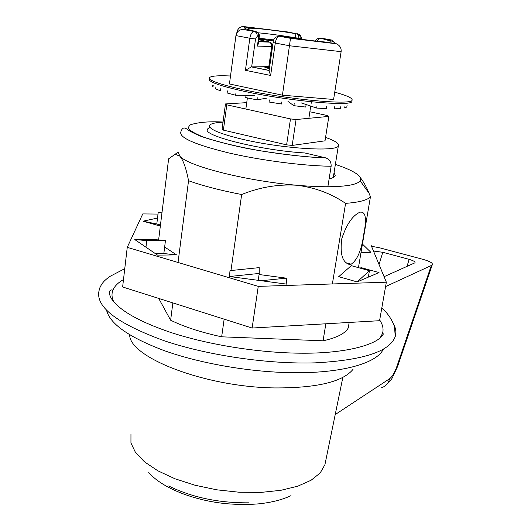 <?xml version="1.0" encoding="UTF-8"?>
<svg xmlns="http://www.w3.org/2000/svg" width="531" height="531" viewBox="0 0 531 531"><rect width="100%" height="100%" fill="white"/><g stroke="black" fill="none" stroke-linecap="round" stroke-linejoin="round"><path stroke-width="0.8" d="M335.22 414.558L389.568 378.762C392.236 376.731 394.699 372.563 396.949 366.271L397.606 366.43L432.3 264.69M396.949 366.271L431.318 265.5L385.572 286.601M371.508 246.278L379.619 247.791L423.499 259.493C429.924 261.378 432.871 263.077 432.34 264.597L431.318 265.5M373.479 251.044L382.778 252.291L409.149 259.367C413.403 260.628 415.355 261.77 415.01 262.785L384.079 276.691M325.549 137.429C334.915 140.675 339.19 143.443 338.366 145.733C337.762 152.198 281.025 148.634 241.213 138.976C218.958 133.507 208.444 128.967 209.679 125.349C210.84 123.597 215.287 122.542 223.02 122.196M292.183 145.428L325.018 140.828L328.855 116.395L296.066 119.535L292.183 145.428L286.621 144.857L290.484 118.917L226.797 104.826L223.392 130.135L286.621 144.857M246.729 102.649L225.476 103.937L222.091 129.133L223.392 130.135M309.872 111.756L327.103 115.486L328.855 116.395M225.476 103.937L226.797 104.826M290.484 118.917L296.066 119.535M158.716 298.415L170.63 320.213C184.131 326.844 201.143 332.379 221.659 336.813L323.06 340.796C336.7 337.829 345.09 333.568 348.236 328.005L349.179 322.45M221.659 336.813L224.142 319.158M230.972 270.531L241.658 194.512C259.719 187.204 278.032 184.104 296.603 185.226C314.783 187.423 331.112 193.47 345.588 203.366L332.379 283.952M325.848 323.791L323.06 340.796M241.658 194.512C220.405 190.403 202.696 185.804 188.538 180.732L178.044 262.48M172.854 302.902L170.63 320.213M158.623 239.926L168.632 158.809L175.104 154.289L179.803 156.114C183.281 160.183 186.195 168.393 188.538 180.732M358.452 267.651L370.446 196.755L369.018 193.218C366.337 186.693 363.383 181.436 360.164 177.44M363.835 233.713C361.591 249.962 357.37 260.117 351.17 264.179L349.006 264.332C342.19 261.922 339.807 253.3 341.851 238.472C346.71 223.989 352.79 215.221 360.098 212.168C365.653 211.398 366.901 218.58 363.835 233.713M370.446 196.755C367.611 200.107 359.328 202.311 345.588 203.366M106.525 310.091C109.738 323.791 128.933 337.291 164.125 350.593C198.707 362.945 245.627 371.401 286.674 372.57C336.88 374.109 373.373 364.704 382.267 351.064L383.409 349.186M335.366 164.424C344.042 167.278 350.633 170.093 355.126 172.874C359.872 175.847 361.551 178.489 360.144 180.792C357.482 184.589 346.723 186.573 327.866 186.753C318.64 186.773 308.226 186.262 296.603 185.226C245.873 180.952 187.589 165.977 179.803 156.114L178.19 151.972L175.104 154.289M129.664 334.802C129.272 357.416 205.165 387.119 274.746 387.929C316.688 388.088 342.774 381.908 353.002 369.384M334.092 172.402L335.22 175.708C334.623 177.035 332.585 178.097 329.114 178.901M327.866 186.753L331.132 166.263C331.304 162.094 329.559 159.313 325.895 157.933L325.357 157.78C311.591 157.614 290.324 155.351 261.571 150.99C239.886 147.253 217.962 142.109 202.915 136.845C194.538 133.434 189.6 130.453 188.113 127.911L189.832 124.964C197.871 122.269 208.942 121.294 223.047 122.03M325.357 157.78L304.774 152.955C260.462 150.426 200.771 135.292 207.508 129.026L209.38 127.593M347.128 105.012L346.809 106.996L344.679 107.979L345.004 105.974M340.816 106.578L340.49 108.603L334.311 108.835L334.636 106.791M326.618 106.592L326.299 108.656L316.675 108.065L316.994 105.988M301.123 102.848L316.675 108.065M306.068 104.979L305.75 107.07L293.889 105.696L294.207 103.598M287.968 101.467L293.889 105.696M281.822 101.892L281.516 103.996L269.064 102.032L269.363 99.921M257.283 97.757L256.984 99.861L266.808 98.116M256.984 99.861L245.72 97.578L246.012 95.48M235.943 93.164L235.658 95.255L254.475 95.474M235.658 95.255L227.135 92.978L227.407 90.907M220.677 88.77L220.405 90.821L215.652 88.863L215.918 86.825M212.407 85.743L212.977 87.15L213.243 85.133M334.742 92.175C347.068 95.553 352.843 98.228 352.08 100.193C351.874 105.311 289.05 99.655 244.645 89.965C219.953 84.509 208.232 80.393 209.486 77.606C211.159 75.96 218.168 75.422 230.507 75.986M269.648 66.641L251.349 66.899L245.422 70.318L270.631 75.462L275.27 43.051L289.66 45.779L341.128 51.66L333.594 99.47L282.432 95.195L229.432 83.978L235.937 35.597L236.62 33.373C238.001 30.917 240.032 29.59 242.713 29.397L243.835 29.437L244.426 26.656L287.43 31.926M318.52 38.239L320.153 38.106C333.276 40.96 336.004 42.314 328.337 42.181C320.81 41.929 299.345 39.221 281.091 36.181L279.12 36.181L290.49 38.325L282.432 95.195M236.62 33.373L237.662 30.008C239.289 27.34 241.545 26.225 244.426 26.656M270.631 75.462L269.058 70.988L273.12 42.5M290.484 38.298L279.671 36.115L277.919 36.274M341.128 51.66C341.46 48.089 339.873 45.46 336.382 43.781L290.464 38.119M269.137 70.404L251.654 66.873L255.524 39.002L257.296 36.261L258.763 36.327L258.079 33.095L255.763 31.468C243.218 28.601 241.545 27.393 250.745 27.824C259.294 28.302 279.346 30.904 296.092 33.679L287.463 31.926M257.296 36.261L256.958 33.665L255.384 31.807L256.851 31.887C258.876 33.44 259.692 34.913 259.301 36.3L258.763 36.327L257.402 46.091L271.686 46.529L268.792 66.82M298.92 38.225L294.884 37.708L295.999 33.732L297.121 34.07L298.608 35.809L298.92 38.225L300.188 38.285L300.951 39.201M269.39 68.638L264.916 67.503L269.569 67.41M258.258 43.768L257.402 46.091M273.837 39.918L259.035 38.239M272.529 46.416L271.686 46.529L271.348 43.98L269.768 42.168L258.829 39.706M258.949 38.816L273.465 40.933M259.241 273.438L259.194 267.631L229.996 270.631L229.472 276.505L258.225 280.335L259.241 273.438L229.472 276.505M259.082 274.52L286.275 278.158L286.846 284.151L258.225 280.335M146.748 240.583L165.466 240.497L153.22 239.481L134.774 239.561L145.952 247.187L146.748 240.583L134.774 239.561M165.466 240.497L164.65 247.028L176.544 254.887L157.588 255.132L145.952 247.187M160.448 225.144L158.53 225.582L143.038 221.188L157.528 218.055L158.258 212.101L161.955 212.931M361.02 252.471L370.897 252.344L362.441 244.081M369.437 270.697L351.283 265.659L338.712 276.684L357.144 281.908L368.328 277.142L369.437 270.697L357.144 281.908M360.084 268.102L361.226 267.644L379.034 272.576L368.328 277.142M158.012 214.073L142.759 213.92L127.248 247.346L258.258 286.375L386.349 282.193L371.096 245.269M286.275 278.158L261.259 280.74M176.544 254.887L163.833 253.546L164.65 247.028M143.038 221.188L156.798 223.996L157.528 218.055M361.226 267.644L360.562 268.235M386.349 282.193L379.565 320.704L252.119 328.032L258.258 286.375M252.119 328.032L122.628 286.979L127.248 247.346M155.417 253.645L163.833 253.546M158.258 212.101L161.928 213.123M156.798 223.996L160.462 225.031M251.256 327.753L251.853 327.946M140.463 292.634L142.315 293.218M379.911 338.28L382.466 333.561M382.645 332.937C383.674 328.775 382.692 324.474 379.685 320.034M123.491 279.565C117.822 282.791 114.225 286.541 112.698 290.809C111.517 294.22 111.855 297.864 113.714 301.747M393.232 323.445C395.834 327.966 396.498 332.346 395.217 336.588C389.774 351.535 363.091 360.297 315.168 362.859C268.52 364.339 208.125 355.538 164.358 340.796C116.083 323.193 94.405 306.161 99.317 289.694C99.921 288.26 98.501 290.019 101.766 284.085C104.116 281.224 103.432 281.503 109.346 276.717L124.758 268.673M130.958 433.96L130.945 442.98L135.471 452.439L144.551 461.897L157.919 470.844L175.024 478.789L195.03 485.241L216.847 489.821L239.262 492.244L260.986 492.403L280.839 490.319L297.798 486.17L311.08 480.256L320.2 472.955L324.919 464.678L325.51 461.797M389.568 378.762C388.533 383.309 385.705 386.369 381.085 387.942M409.149 259.367L406.938 266.648M379.041 264.504L382.778 252.291M331.132 166.263C303.48 165.918 260.953 160.422 228.582 152.888C194.99 144.618 179.073 137.648 180.832 131.98C182.007 127.978 183.998 126.995 186.806 129.04C189.215 130.958 193.994 133.407 201.123 136.394C212.639 140.357 227.228 144.233 244.904 148.01C272.722 153.353 302.511 156.977 325.895 157.933M351.973 100.844L351.867 101.521C351.648 106.691 288.837 101.089 244.452 91.372C219.768 85.903 208.052 81.761 209.314 78.94M235.937 35.597L249.835 38.232L245.422 70.318M335.141 43.436L331.59 40.037L321.388 38.166L319.635 38.119L316.894 41.212M301.522 39.281C301.416 36.646 300.373 34.933 298.395 34.137L297.367 33.752L298.263 34.13M255.524 39.002L249.835 38.232C250.499 34.488 251.794 32.232 253.725 31.448L243.835 29.437M279.12 36.181C277.235 36.984 275.954 39.274 275.27 43.051L273.126 42.467C273.259 38.882 275.257 36.785 279.12 36.181M248.316 28.913C244.605 26.875 271.573 29.537 295.999 33.732L298.395 34.137L299.152 34.747L300.008 36.194L300.188 38.285M242.713 29.397L256.911 31.913M258.126 32.796C268.228 33.725 280.474 35.358 294.884 37.708M268.752 41.783L258.59 41.391M259.307 36.274L258.199 44.206M265.394 67.769L265.44 67.43M270.047 40.29L268.434 41.537M259.314 38.829L261.391 40.19M248.993 502.817C218.852 503.083 192.063 497.467 168.619 485.965M324.919 464.678L342.853 377.382M397.606 366.43L392.21 377.992C391.606 379.293 389.635 381.59 386.296 384.895M338.366 145.733L333.276 177.487M360.144 180.792L369.018 193.218M345.854 262.706L351.17 264.179M207.362 130.181L207.508 129.026M308.869 118.313L310.741 106.074M311.053 104.01L311.392 101.786M245.84 109.041L247.386 97.93M247.678 95.832L247.738 95.394M248.023 93.337L248.189 92.148M351.867 101.521L352.08 100.193M269.124 70.497L251.349 66.899M290.49 38.325L336.382 43.781M269.635 66.7L272.522 46.462C272.164 43.841 271.248 42.407 269.768 42.168L258.544 41.737M329.797 42.221L330.01 41.849C330.216 41.723 332.107 40.887 319.635 38.119C316.841 38.717 315.547 39.706 315.739 41.079M258.909 39.121L273.438 41.013M290.981 495.655C282.97 499.445 273.107 502.08 261.405 503.561C252.431 504.642 237.576 504.862 223.863 503.434C191.074 499.771 160.886 486.98 148.733 472.437M382.473 333.528C382.824 332.3 383.07 332.552 383.209 334.278C377.826 344.705 345.966 353.347 303.672 353.208C260.9 353.241 208.537 345.011 169.86 332.154C139.839 321.832 120.656 311.086 112.3 299.922C109.837 296.398 108.988 293.411 109.758 290.968C111.523 289.541 112.506 289.488 112.698 290.796M381.776 308.146C388.712 313.655 393.292 322.476 394.546 327.043L395.23 336.548"/></g></svg>

